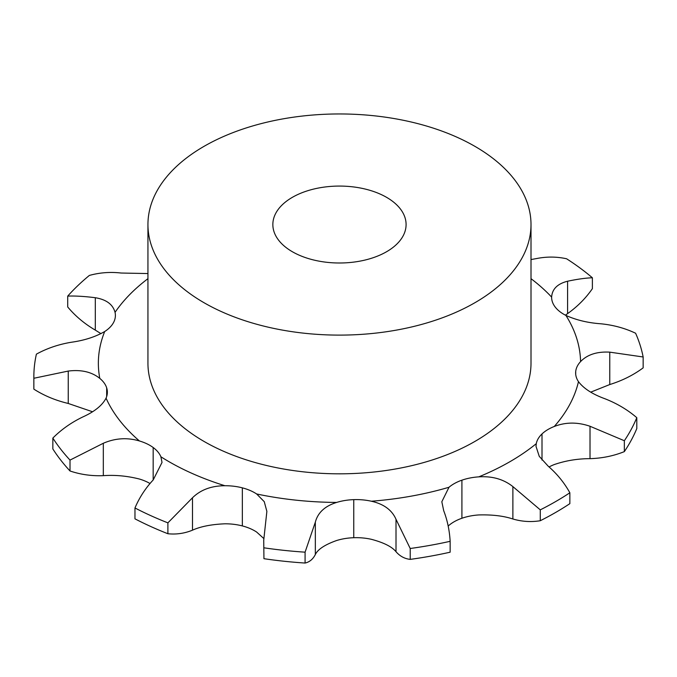 <?xml version="1.0" encoding="UTF-8"?>
<svg xmlns="http://www.w3.org/2000/svg" width="677" height="677" viewBox="0 0 677 677"><rect width="100%" height="100%" fill="white"/><g stroke="black" fill="none" stroke-linecap="round" stroke-linejoin="round"><path stroke-width="1.02" d="M92.478 411.743L68.242 403.458C55.573 400.454 44.115 395.69 33.858 389.14L33.858 378.265A305.623 176.452 0 0 1 33.85 376.844A305.623 176.452 0 0 1 36.389 354.156C46.95 348.342 58.577 344.381 71.254 342.266C84.219 340.472 95.372 336.892 104.698 331.527A41.636 24.042 0 0 0 113.516 322.59A41.636 24.042 0 0 0 115.395 315.448A41.636 24.042 0 0 0 115.048 312.342C112.898 304.405 106.323 299.53 95.305 297.719C84.498 296.348 75.308 295.815 67.717 296.103L67.717 306.986C75.308 316.066 84.498 323.775 95.305 330.114L95.305 297.719M624.346 451.618L624.346 440.735A305.623 176.452 0 0 0 636.795 417.684L636.795 428.566A305.623 176.452 0 0 1 624.346 451.618C613.624 455.943 602.175 458.287 590.014 458.659C577.574 458.676 565.659 460.639 554.277 464.549A41.636 24.042 0 0 0 549.089 466.952M540.28 520.731L540.28 509.857A305.623 176.452 0 0 0 555.58 501.606A305.623 176.452 0 0 0 569.856 492.78L569.856 503.654A305.623 176.452 0 0 1 555.58 512.489A305.623 176.452 0 0 1 540.28 520.731C531.073 522.221 521.942 521.637 512.878 518.988C503.578 515.916 492.204 514.562 478.774 514.943A41.636 24.042 0 0 0 461.909 518.252A41.636 24.042 0 0 0 448.995 525.335L448.174 526.054M410.211 559.38L410.211 548.497A305.623 176.452 0 0 0 450.146 541.312L450.146 552.195A305.623 176.452 0 0 1 410.211 559.38C404.634 558.762 399.904 556.206 396.011 551.713C391.983 546.737 383.766 542.599 371.36 539.307A41.636 24.042 0 0 0 353.758 537.707A41.636 24.042 0 0 0 336.621 540.517C324.943 544.655 317.843 549.326 315.338 554.531C312.926 559.244 309.507 562.079 305.082 563.044L305.082 552.17L315.338 522.136C317.843 512.633 324.943 506.066 336.621 502.436A41.636 24.042 0 0 1 353.758 499.634L353.758 537.707M263.742 538.469L256.642 532.054A41.636 24.042 0 0 0 242.341 525.919A41.636 24.042 0 0 0 224.908 523.803C211.436 524.37 200.629 526.494 192.488 530.176C184.559 533.425 176.367 534.61 167.896 533.738L167.896 522.856L192.488 497.781C200.629 489.801 211.436 485.781 224.908 485.731A41.636 24.042 0 0 1 242.341 487.846L242.341 525.919M149.989 483.505A41.636 24.042 0 0 0 139.428 479.037C127.259 475.948 115.225 474.822 103.319 475.66C91.683 476.117 80.58 474.56 70.01 470.98L70.01 460.098L103.319 443.266C115.225 438.129 127.259 437.359 139.428 440.964A41.636 24.042 0 0 1 153.171 447.514L153.171 479.985L162.023 462.425L160.898 456.78A41.636 24.042 0 0 0 153.171 447.514M100.983 333.651L95.305 330.114M624.346 440.735L590.014 426.265C577.574 421.983 565.659 422.05 554.277 426.476A41.636 24.042 0 0 0 542.006 433.932A41.636 24.042 0 0 0 536.269 443.672L536.015 446.38L539.256 456.34L548.209 466.199C557.103 473.917 564.313 482.777 569.856 492.78M590.75 392.144L609.765 384.544C622.231 380.669 633.359 375.109 643.15 367.865L643.15 356.982L609.765 352.15C597.029 351.448 587.298 354.596 580.57 361.594A41.636 24.042 0 0 0 575.704 371.495A41.636 24.042 0 0 0 575.636 372.934A41.636 24.042 0 0 0 578.471 381.65C583.735 388.556 592.544 394.251 604.883 398.728C616.967 403.458 627.604 409.78 636.795 417.684M565.43 315.169L567.588 313.62C577.506 306.554 585.774 298.235 592.383 288.664L592.383 277.782C585.774 277.985 577.506 279.136 567.588 281.226C557.476 283.773 552.161 289.062 551.628 297.101A41.636 24.042 0 0 0 551.628 297.305A41.636 24.042 0 0 0 555.292 307.163A41.636 24.042 0 0 0 565.913 315.423C576.347 320.094 587.958 322.878 600.753 323.775C613.269 325.011 624.888 328.159 635.61 333.236A305.623 176.452 0 0 1 643.15 356.982M70.01 470.98A305.623 176.452 0 0 1 52.848 448.953L52.848 438.078C61.294 429.556 71.28 422.516 82.806 416.956C94.577 411.641 102.32 405.371 106.061 398.152A41.636 24.042 0 0 0 107.355 392.195A41.636 24.042 0 0 0 106.678 387.87A41.636 24.042 0 0 0 99.79 378.384C91.7 371.901 81.189 369.464 68.242 371.064L33.858 378.265M263.734 540.136L263.937 558.694L263.734 540.136L266.873 511.372L264.258 501.674L256.642 493.973A41.636 24.042 0 0 0 242.341 487.846M410.211 548.497L396.011 519.318C391.983 510.043 383.766 504.01 371.36 501.225A41.636 24.042 0 0 0 353.758 499.634M540.28 509.857L512.878 486.594C503.578 479.214 492.204 475.973 478.774 476.862A41.636 24.042 0 0 0 461.909 480.179A41.636 24.042 0 0 0 448.995 487.262L441.827 501.75L443.714 510.737C447.37 520.241 449.52 530.429 450.146 541.312M531.005 224.536L531.005 363.244A191.532 110.579 180 0 1 412.767 465.404A191.532 110.579 180 0 1 204.039 441.438A191.532 110.579 180 0 1 147.941 363.244L147.941 224.536A191.532 110.579 0 0 0 204.039 302.729A191.532 110.579 0 0 0 412.767 326.695A191.532 110.579 0 0 0 531.005 224.536A191.532 110.579 0 0 0 339.473 113.956A191.532 110.579 0 0 0 147.941 224.536M33.85 376.844L33.85 387.718A305.623 176.452 0 0 0 33.858 389.14M592.383 277.782A305.623 176.452 0 0 0 566.59 258.775C556.782 256.617 546.847 256.532 536.768 258.512L531.005 259.562M263.937 558.694A305.623 176.452 0 0 0 305.082 563.044M167.896 522.856A305.623 176.452 0 0 1 134.968 507.97L134.968 518.844A305.623 176.452 0 0 0 167.896 533.738M67.717 296.103A305.623 176.452 0 0 1 89.356 275.437C99.621 272.586 110.224 271.782 121.149 273.034L147.941 273.559M263.937 547.811A305.623 176.452 0 0 0 305.082 552.17M134.968 507.97C139.36 497.62 145.42 488.295 153.154 479.993M52.848 438.078A305.623 176.452 0 0 0 70.01 460.098M292.362 251.734A66.617 38.462 0 0 0 364.962 260.07A66.617 38.462 0 0 0 406.09 224.536A66.617 38.462 0 0 0 339.473 186.073A66.617 38.462 0 0 0 272.848 224.536A66.617 38.462 0 0 0 292.362 251.734M554.277 426.476A241.114 139.208 0 0 0 578.471 381.65M580.57 361.594A241.114 139.208 0 0 0 565.913 315.423M551.628 297.101A241.114 139.208 0 0 0 531.005 278.679M147.941 278.679A241.114 139.208 0 0 0 115.048 312.342M104.698 331.527A241.114 139.208 0 0 0 99.79 378.384M106.061 398.152A241.114 139.208 0 0 0 139.428 440.964M160.898 456.78A241.114 139.208 0 0 0 224.908 485.731M256.642 493.973A241.114 139.208 0 0 0 336.621 502.436M371.36 501.225A241.114 139.208 0 0 0 448.995 487.262M478.774 476.862A241.114 139.208 0 0 0 509.967 461.672A241.114 139.208 0 0 0 536.269 443.672M542.006 433.932L542.006 460.072M590.014 458.659L590.014 426.265M575.704 371.495L575.704 374.373M609.765 384.544L609.765 352.15M461.909 480.179L461.909 518.252M512.878 518.988L512.878 486.594M567.588 313.62L567.588 281.226M396.011 551.713L396.011 519.318M315.338 554.531L315.338 522.136M192.488 530.176L192.488 497.781M103.319 475.66L103.319 443.266M106.678 387.87L106.678 396.519M68.242 403.458L68.242 371.064"/></g></svg>
